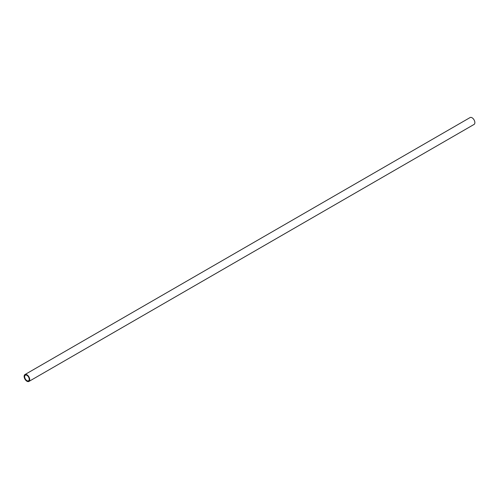 <?xml version="1.0" encoding="UTF-8"?>
<svg xmlns="http://www.w3.org/2000/svg" width="499" height="499" viewBox="0 0 499 499"><rect width="100%" height="100%" fill="white"/><g stroke="black" fill="none" stroke-linecap="round" stroke-linejoin="round"><path stroke-width="0.75" d="M28.917 381.436L474.05 124.438A3.967 2.289 -120 0 0 474.655 121.257A3.967 2.289 -120 0 0 472.066 117.764A3.967 2.289 -120 0 0 470.083 117.564L24.95 374.562A3.967 2.289 60 0 1 26.934 374.761A3.967 2.289 60 0 1 29.522 378.254A3.967 2.289 60 0 1 28.917 381.436A3.967 2.289 60 0 1 26.934 381.236A3.967 2.289 60 0 1 24.345 377.743A3.967 2.289 60 0 1 24.95 374.562M26.934 375.354A3.237 1.871 -120 0 0 25.318 375.198A3.237 1.871 -120 0 0 24.819 377.787A3.237 1.871 -120 0 0 26.934 380.637A3.237 1.871 -120 0 0 28.549 380.799A3.237 1.871 -120 0 0 29.048 378.205A3.237 1.871 -120 0 0 26.934 375.354"/></g></svg>
